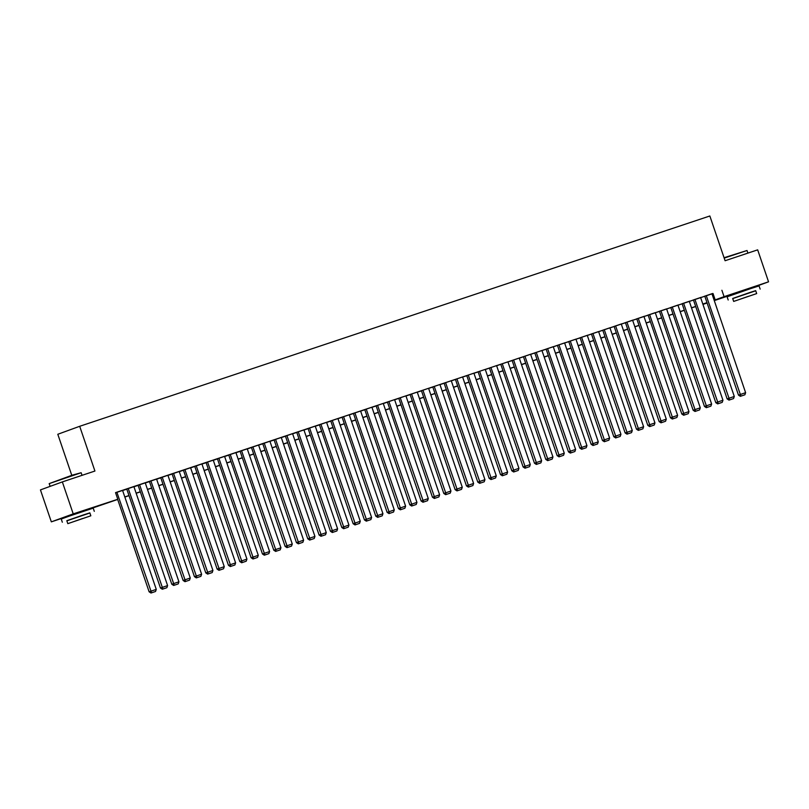 <?xml version="1.0" encoding="UTF-8"?>
<svg xmlns="http://www.w3.org/2000/svg" width="809" height="809" viewBox="0 0 809 809"><rect width="100%" height="100%" fill="white"/><g stroke="black" fill="none" stroke-linecap="round" stroke-linejoin="round"><path stroke-width="1.21" d="M68.34 515.96L85.724 510.044M734.198 293.738L751.581 287.822M71.779 475.318L57.803 434.271L79.697 426.292L709.847 215.983L725.086 260.731L757.669 249.85L768.55 281.815L751.632 287.984M734.259 293.94L714.276 300.604M707.117 303.001L702.94 304.386L707.066 302.859M117.679 499.446L85.825 510.348M68.401 516.162L51.331 521.856L73.225 513.877L117.639 499.325M73.225 513.877L62.344 481.911L40.45 489.9L51.331 521.856M122.584 490.436L115.586 492.772M133.92 486.654L126.204 489.253L126.77 489.061L160.455 588.022L167.594 585.585L133.91 486.634M138.096 485.269L171.791 584.24L178.931 581.802L145.246 482.852L145.812 482.66L138.096 485.279M157.148 478.877L148.866 481.689L149.432 481.497L183.117 580.457L190.267 578.02L156.582 479.07L157.148 478.877M160.758 477.704L194.453 576.675L201.603 574.238L167.918 475.287L168.484 475.095L160.769 477.714M179.81 471.313L171.538 474.125L172.105 473.932L205.789 572.893L212.929 570.456L179.244 471.505L179.81 471.313M190.59 467.733L182.864 470.342L183.431 470.15L217.125 569.101L224.265 566.674L190.58 467.723M194.767 466.358L228.451 565.319L235.601 562.892L201.916 463.941L202.483 463.749L194.767 466.368M213.819 459.967L205.537 462.778L206.103 462.586L239.788 561.537L246.937 559.11L213.252 460.159L213.819 459.967M225.145 456.185L216.873 458.996L217.439 458.804L251.124 557.755L258.273 555.328L224.578 456.377L225.145 456.185M236.481 452.403L228.199 455.214L228.765 455.022L262.46 553.973L269.599 551.546L235.915 452.595L236.481 452.403M247.251 448.823L239.535 451.432L240.101 451.24L273.786 550.191L280.935 547.764L247.251 448.813M251.427 447.438L285.122 546.409L292.271 543.982L258.587 445.031L259.153 444.839L251.437 447.458M262.763 443.656L296.458 542.627L303.608 540.2L269.913 441.249L270.479 441.057L262.773 443.676M281.259 437.477L273.533 440.086L274.099 439.894L307.794 538.845L314.934 536.418L281.249 437.457M293.151 433.493L284.869 436.304L285.435 436.112L319.12 535.062L326.27 532.635L292.585 433.675L293.151 433.493M303.921 429.913L296.205 432.512L296.772 432.33L330.456 531.28L337.606 528.853L303.921 429.892M315.257 426.131L308.108 428.548M319.434 424.745L353.128 523.716L360.268 521.289L326.583 422.328L327.149 422.146L319.444 424.765M338.486 418.364L330.203 421.165L330.77 420.983L364.454 519.934L371.604 517.507L337.919 418.546L338.486 418.364M349.822 414.582L341.54 417.383L342.106 417.201L375.791 516.152L382.94 513.725L349.255 414.764L349.822 414.582M360.592 411.002L352.876 413.601L353.442 413.419L387.127 512.37L394.276 509.933L360.592 410.982M371.928 407.22L364.778 409.637M376.104 405.835L409.799 504.806L416.938 502.369L383.254 403.418L383.82 403.226L376.104 405.845M395.156 399.444L386.874 402.255L387.44 402.063L421.125 501.024L428.274 498.587L394.59 399.636L395.156 399.444M406.492 395.662L398.21 398.473L398.776 398.281L432.461 497.242L439.611 494.805L405.926 395.854L406.492 395.662M417.262 392.092L409.546 394.691L410.112 394.499L443.797 493.46L450.947 491.023L417.252 392.072M428.598 388.3L420.872 390.909L421.438 390.717L455.133 489.678L462.273 487.24L428.588 388.29M432.775 386.924L466.459 485.896L473.609 483.458L439.924 384.508L440.49 384.315L432.775 386.935M451.827 380.533L443.544 383.345L444.111 383.153L477.795 482.113L484.945 479.676L451.26 380.726L451.827 380.533M455.437 379.36L489.132 478.321L496.281 475.894L462.586 376.943L463.152 376.751L455.447 379.37M474.489 372.969L466.206 375.781L466.773 375.588L500.468 474.539L507.607 472.112L473.922 373.161L474.489 372.969M485.258 369.389L477.543 371.998L478.109 371.806L511.794 470.757L518.943 468.33L485.258 369.379M489.435 368.004L523.13 466.975L530.279 464.548L496.595 365.597L497.161 365.405L489.445 368.024M507.931 361.825L500.781 364.242M519.823 357.841L511.541 360.652L512.117 360.46L545.802 459.411L552.941 456.984L519.257 358.033L519.823 357.841M531.159 354.059L522.877 356.87L523.443 356.678L557.128 455.629L564.278 453.202L530.593 354.251L531.159 354.059M541.929 350.479L534.213 353.088L534.779 352.896L568.464 451.847L575.614 449.42L541.929 350.459M553.265 346.697L546.115 349.114M557.441 345.312L591.136 444.283L598.276 441.856L564.591 342.895L565.157 342.713L557.452 345.332M575.937 339.133L568.211 341.732L568.778 341.55L602.472 440.5L609.612 438.073L575.927 339.113M587.83 335.148L579.547 337.95L580.114 337.768L613.798 436.718L620.948 434.291L587.263 335.331L587.83 335.148M598.599 331.569L590.883 334.168L591.45 333.986L625.135 432.936L632.284 430.509L598.599 331.548M609.935 327.787L602.786 330.203M614.112 326.401L647.807 425.372L654.946 422.935L621.261 323.984L621.828 323.792L614.112 326.421M633.164 320.01L624.882 322.821L625.448 322.639L659.133 421.59L666.282 419.153L632.598 320.202L633.164 320.01M644.5 316.228L636.218 319.039L636.784 318.847L670.469 417.808L677.618 415.371L643.934 316.42L644.5 316.228M655.27 312.658L647.554 315.257L648.12 315.065L681.805 414.026L688.955 411.589L655.26 312.638M666.606 308.876L658.88 311.475L659.446 311.283L693.141 410.244L700.281 407.807L666.596 308.856M670.782 307.491L704.467 406.462L711.617 404.025L677.932 305.074L678.498 304.882L670.782 307.501M682.108 303.709L715.803 402.68L722.953 400.243L689.268 301.292L689.834 301.1L682.118 303.719M701.16 297.318L692.888 300.129L693.455 299.937L727.139 398.898L734.289 396.461L700.594 297.51L701.16 297.318M711.971 293.849L115.535 492.63L117.71 499.022M122.624 490.547L126.791 489.152M133.96 486.765L138.127 485.37M145.286 482.983L149.463 481.588M156.622 479.201L160.799 477.806M167.959 475.419L172.135 474.023M179.295 471.627L183.461 470.241M190.621 467.845L194.797 466.459M201.957 464.063L206.133 462.677M213.293 460.281L217.469 458.895M224.629 456.498L228.795 455.113M235.955 452.716L240.131 451.331M247.291 448.934L251.468 447.539M258.627 445.152L262.804 443.757M269.963 441.37L274.13 439.975M281.289 437.588L285.466 436.193M292.625 433.806L296.802 432.411M303.962 430.024L308.138 428.628M315.298 426.242L319.464 424.846M326.634 422.46L330.8 421.064M337.96 418.678L342.136 417.282M349.296 414.896L353.472 413.5M360.632 411.114L364.798 409.718M371.968 407.332L376.134 405.936M383.294 403.549L387.471 402.154M394.63 399.767L398.807 398.372M405.966 395.985L410.143 394.59M417.302 392.203L421.469 390.808M428.628 388.421L432.805 387.026M439.965 384.629L444.141 383.244M451.301 380.847L455.477 379.461M462.637 377.065L466.803 375.679M473.963 373.283L478.139 371.897M485.299 369.501L489.475 368.115M496.635 365.719L500.811 364.333M507.971 361.936L512.137 360.551M519.297 358.154L523.474 356.759M530.633 354.372L534.81 352.977M541.969 350.59L546.146 349.195M553.305 346.808L557.472 345.413M564.642 343.026L568.808 341.631M575.968 339.244L580.144 337.849M587.304 335.462L591.48 334.066M598.64 331.68L602.816 330.284M609.976 327.898L614.142 326.502M621.302 324.116L625.478 322.72M632.638 320.334L636.814 318.938M643.974 316.552L648.151 315.156M655.31 312.77L659.477 311.374M666.636 308.987L670.813 307.592M677.972 305.205L682.149 303.81M689.308 301.423L693.485 300.028M700.645 297.641L704.811 296.246M712.496 293.536L704.214 296.347L704.781 296.155L738.475 395.116L745.615 392.678L711.93 293.728L712.496 293.536M62.344 481.911L94.926 471.04L79.697 426.292M721.891 290.269L724.065 296.66L768.55 281.815M714.155 300.25L724.065 296.66M124.798 496.938L128.975 495.543M136.134 493.156L140.301 491.761M147.46 489.374L151.637 487.979M158.797 485.592L162.973 484.197M170.133 481.81L174.309 480.415M181.469 478.028L185.635 476.632M192.805 474.246L196.971 472.85M204.131 470.464L208.307 469.068M215.467 466.672L219.643 465.286M226.803 462.89L230.98 461.504M238.139 459.108L242.306 457.722M249.465 455.325L253.642 453.94M260.801 451.543L264.978 450.158M272.137 447.761L276.314 446.376M283.474 443.979L287.64 442.584M294.8 440.197L298.976 438.802M306.136 436.415L310.312 435.02M317.472 432.633L321.648 431.237M328.808 428.851L332.974 427.455M340.134 425.069L344.31 423.673M351.47 421.287L355.647 419.891M362.806 417.505L366.983 416.109M374.142 413.723L378.309 412.327M385.478 409.941L389.645 408.545M396.804 406.158L400.981 404.763M408.141 402.376L412.317 400.981M419.477 398.594L423.653 397.199M430.813 394.812L434.979 393.417M442.139 391.03L446.315 389.635M453.475 387.248L457.651 385.853M464.811 383.466L468.987 382.07M476.147 379.674L480.313 378.288M487.473 375.892L491.65 374.506M498.809 372.11L502.986 370.724M510.145 368.328L514.322 366.942M521.481 364.546L525.648 363.16M532.807 360.763L536.984 359.378M544.144 356.981L548.32 355.586M555.48 353.199L559.656 351.804M566.816 349.417L570.982 348.022M578.142 345.635L582.318 344.24M589.478 341.853L593.654 340.458M600.814 338.071L604.99 336.675M612.15 334.289L616.316 332.893M623.486 330.507L627.653 329.111M634.812 326.725L638.989 325.329M646.148 322.943L650.325 321.547M657.484 319.161L661.661 317.765M668.821 315.379L672.987 313.983M680.147 311.596L684.323 310.201M691.483 307.814L695.659 306.419M702.819 304.032L706.995 302.637M707.026 302.748L702.859 304.144M695.7 306.53L691.523 307.926M684.363 310.312L680.187 311.708M673.027 314.094L668.851 315.49M661.691 317.876L657.525 319.272M650.365 321.669L646.189 323.054M639.029 325.451L634.853 326.836M627.693 329.233L623.517 330.618M616.357 333.015L612.191 334.4M605.031 336.797L600.854 338.182M593.695 340.579L589.518 341.964M582.359 344.361L578.182 345.756M571.023 348.143L566.856 349.539M559.697 351.925L555.52 353.321M548.36 355.707L544.184 357.103M537.024 359.489L532.848 360.885M525.688 363.271L521.522 364.667M514.352 367.053L510.186 368.449M503.026 370.835L498.85 372.231M491.69 374.618L487.514 376.013M480.354 378.4L476.188 379.795M469.018 382.182L464.851 383.577M457.692 385.964L453.515 387.359M446.356 389.746L442.179 391.141M435.02 393.528L430.843 394.923M423.683 397.31L419.517 398.706M412.357 401.092L408.181 402.488M401.021 404.874L396.845 406.27M389.685 408.656L385.509 410.052M378.349 412.448L374.183 413.834M367.023 416.231L362.847 417.616M355.687 420.013L351.511 421.398M344.351 423.795L340.174 425.18M333.015 427.577L328.848 428.962M321.689 431.359L317.512 432.744M310.353 435.141L306.176 436.536M299.017 438.923L294.84 440.318M287.68 442.705L283.514 444.101M276.344 446.487L272.178 447.883M265.018 450.269L260.842 451.665M253.682 454.051L249.506 455.447M242.346 457.833L238.17 459.229M231.01 461.615L226.844 463.011M219.684 465.397L215.507 466.793M208.348 469.18L204.171 470.575M197.012 472.962L192.835 474.357M185.676 476.744L181.509 478.139M174.35 480.526L170.173 481.921M163.013 484.308L158.837 485.703M151.677 488.09L147.501 489.485M140.341 491.872L136.175 493.268M129.015 495.654L124.839 497.05M713.012 293.505L715.186 299.896M706.267 295.619L740.923 396.107L740.336 396.329L744.887 394.792L740.923 396.107M744.887 394.792L745.615 392.678M738.475 395.116L740.336 396.329M724.055 257.717L747.01 250.507L724.186 258.101M755.727 290.775L732.711 298.602M760.157 289.116L759.064 285.921L750.479 288.671L727.109 296.802L728.191 299.997M733.672 301.423L732.671 298.481L749.498 292.615L755.677 290.643L756.678 293.586L733.672 301.423L756.678 293.586M748.608 296.246L737.757 300.028L748.608 296.246M49.197 483.61L72.264 475.156L81.153 472.729L49.187 483.61L50.128 486.371M89.87 512.997L66.854 520.824M94.299 511.339L93.207 508.143L68.917 516.243L61.251 519.024L62.333 522.23M67.814 523.645L66.813 520.703L83.64 514.837L89.829 512.866L90.83 515.808L67.814 523.645L90.83 515.808M82.751 518.468L71.9 522.25L82.751 518.468M694.931 299.401L729.587 399.899L729 400.111L733.561 398.574L729.587 399.899M733.561 398.574L734.289 396.461M727.139 398.898L729 400.111M683.595 303.183L718.261 403.681L717.664 403.893L722.225 402.356L718.261 403.681M722.225 402.356L722.953 400.243M715.803 402.68L717.664 403.893M672.259 306.965L706.924 407.463L706.328 407.675L710.889 406.138L706.924 407.463M710.889 406.138L711.617 404.025M704.467 406.462L706.328 407.675M660.933 310.747L695.588 411.245L695.002 411.457L699.552 409.92L695.588 411.245M699.552 409.92L700.281 407.807M693.141 410.244L695.002 411.457M649.597 314.529L684.252 415.027L683.666 415.239L688.226 413.702L684.252 415.027M688.226 413.702L688.955 411.589M681.805 414.026L683.666 415.239M638.261 318.311L672.926 418.809L672.33 419.022L676.89 417.484L672.926 418.809M676.89 417.484L677.618 415.371M670.469 417.808L672.33 419.022M626.924 322.093L661.59 422.591L660.993 422.804L665.554 421.267L661.59 422.591M665.554 421.267L666.282 419.153M659.133 421.59L660.993 422.804M615.598 325.875L650.254 426.373L649.657 426.586L654.218 425.049L650.254 426.373M654.218 425.049L654.946 422.935M647.807 425.372L649.657 426.586M609.925 327.766L643.61 426.727L636.471 429.154L638.331 430.368L642.882 428.831L638.331 430.368M602.776 330.183L636.471 429.154M604.262 329.657L638.918 430.155M642.882 428.831L643.61 426.727M592.926 333.439L627.582 433.937L626.995 434.15L631.556 432.613L627.582 433.937M631.556 432.613L632.284 430.509M625.135 432.936L626.995 434.15M581.59 337.222L616.256 437.72L615.659 437.932L620.22 436.395L616.256 437.72M620.22 436.395L620.948 434.291M613.798 436.718L615.659 437.932M570.264 341.004L604.92 441.502L604.323 441.714L608.884 440.177L604.92 441.502M608.884 440.177L609.612 438.073M602.472 440.5L604.323 441.714M558.928 344.786L593.584 445.284L592.997 445.496L597.548 443.959L593.584 445.284M597.548 443.959L598.276 441.856M591.136 444.283L592.997 445.496M553.255 346.677L586.95 445.638L579.8 448.065L581.661 449.278L586.222 447.741L581.661 449.278M546.105 349.094L579.8 448.065M547.592 348.568L582.247 449.066M586.222 447.741L586.95 445.638M536.256 352.36L570.921 452.848L570.325 453.06L574.886 451.523L570.921 452.848M574.886 451.523L575.614 449.42M568.464 451.847L570.325 453.06M524.93 356.142L559.585 456.63L558.989 456.842L563.549 455.305L559.585 456.63M563.549 455.305L564.278 453.202M557.128 455.629L558.989 456.842M513.594 359.924L548.249 460.412L547.663 460.634L552.213 459.087L548.249 460.412M552.213 459.087L552.941 456.984M545.802 459.411L547.663 460.634M507.921 361.815L541.615 460.766L534.466 463.193L536.327 464.417L540.887 462.869L536.327 464.417M500.771 364.222L534.466 463.193M502.258 363.706L536.913 464.194M540.887 462.869L541.615 460.766M490.921 367.488L525.587 467.976L524.99 468.199L529.551 466.651L525.587 467.976M529.551 466.651L530.279 464.548M523.13 466.975L524.99 468.199M479.595 371.27L514.251 471.758L513.654 471.981L518.215 470.433L514.251 471.758M518.215 470.433L518.943 468.33M511.794 470.757L513.654 471.981M468.259 375.052L502.915 475.54L502.328 475.763L506.879 474.216L502.915 475.54M506.879 474.216L507.607 472.112M500.468 474.539L502.328 475.763M456.923 378.834L491.579 479.322L490.992 479.545L495.553 477.998L491.579 479.322M495.553 477.998L496.281 475.894M489.132 478.321L490.992 479.545M445.587 382.617L480.253 483.104L479.656 483.327L484.217 481.79L480.253 483.104M484.217 481.79L484.945 479.676M477.795 482.113L479.656 483.327M434.251 386.399L468.917 486.887L468.32 487.109L472.881 485.572L468.917 486.887M472.881 485.572L473.609 483.458M466.459 485.896L468.32 487.109M422.925 390.181L457.581 490.679L456.984 490.891L461.545 489.354L457.581 490.679M461.545 489.354L462.273 487.24M455.133 489.678L456.984 490.891M411.589 393.963L446.244 494.461L445.658 494.673L450.219 493.136L446.244 494.461M450.219 493.136L450.947 491.023M443.797 493.46L445.658 494.673M400.253 397.745L434.908 498.243L434.322 498.455L438.882 496.918L434.908 498.243M438.882 496.918L439.611 494.805M432.461 497.242L434.322 498.455M388.917 401.527L423.582 502.025L422.986 502.237L427.546 500.7L423.582 502.025M427.546 500.7L428.274 498.587M421.125 501.024L422.986 502.237M377.591 405.309L412.246 505.807L411.65 506.019L416.21 504.482L412.246 505.807M416.21 504.482L416.938 502.369M409.799 504.806L411.65 506.019M371.918 407.2L405.602 506.151L398.463 508.588L400.324 509.801L404.874 508.264L400.324 509.801M364.768 409.617L398.463 508.588M366.255 409.091L400.91 509.589M404.874 508.264L405.602 506.151M354.918 412.873L389.574 513.371L388.987 513.584L393.548 512.046L389.574 513.371M393.548 512.046L394.276 509.933M387.127 512.37L388.987 513.584M343.582 416.655L378.248 517.153L377.651 517.366L382.212 515.829L378.248 517.153M382.212 515.829L382.94 513.725M375.791 516.152L377.651 517.366M332.256 420.437L366.912 520.935L366.315 521.148L370.876 519.611L366.912 520.935M370.876 519.611L371.604 517.507M364.454 519.934L366.315 521.148M320.92 424.219L355.576 524.717L354.989 524.93L359.54 523.393L355.576 524.717M359.54 523.393L360.268 521.289M353.128 523.716L354.989 524.93M315.247 426.11L348.942 525.071L341.792 527.498L343.653 528.712L348.214 527.175L343.653 528.712M308.098 428.527L341.792 527.498M309.584 428.001L344.24 528.499M348.214 527.175L348.942 525.071M298.248 431.784L332.914 532.282L332.317 532.494L336.878 530.957L332.914 532.282M336.878 530.957L337.606 528.853M330.456 531.28L332.317 532.494M286.922 435.566L321.577 536.064L320.981 536.276L325.542 534.739L321.577 536.064M325.542 534.739L326.27 532.635M319.12 535.062L320.981 536.276M275.586 439.348L310.241 539.846L309.655 540.058L314.205 538.521L310.241 539.846M314.205 538.521L314.934 536.418M307.794 538.845L309.655 540.058M264.25 443.14L298.905 543.628L298.319 543.84L302.879 542.303L298.905 543.628M302.879 542.303L303.608 540.2M296.458 542.627L298.319 543.84M252.914 446.922L287.579 547.41L286.983 547.632L291.543 546.085L287.579 547.41M291.543 546.085L292.271 543.982M285.122 546.409L286.983 547.632M241.578 450.704L276.243 551.192L275.647 551.414L280.207 549.867L276.243 551.192M280.207 549.867L280.935 547.764M273.786 550.191L275.647 551.414M230.252 454.486L264.907 554.974L264.321 555.196L268.871 553.649L264.907 554.974M268.871 553.649L269.599 551.546M262.46 553.973L264.321 555.196M218.915 458.268L253.571 558.756L252.984 558.979L257.545 557.431L253.571 558.756M257.545 557.431L258.273 555.328M251.124 557.755L252.984 558.979M207.579 462.05L242.245 562.538L241.648 562.761L246.209 561.213L242.245 562.538M246.209 561.213L246.937 559.11M239.788 561.537L241.648 562.761M196.243 465.832L230.909 566.32L230.312 566.543L234.873 564.995L230.909 566.32M234.873 564.995L235.601 562.892M228.451 565.319L230.312 566.543M184.917 469.614L219.573 570.102L218.976 570.325L223.537 568.788L219.573 570.102M223.537 568.788L224.265 566.674M217.125 569.101L218.976 570.325M173.581 473.396L208.237 573.884L207.65 574.107L212.201 572.57L208.237 573.884M212.201 572.57L212.929 570.456M205.789 572.893L207.65 574.107M162.245 477.179L196.9 577.677L196.314 577.889L200.875 576.352L196.9 577.677M200.875 576.352L201.603 574.238M194.453 576.675L196.314 577.889M150.909 480.961L185.574 581.459L184.978 581.671L189.539 580.134L185.574 581.459M189.539 580.134L190.267 578.02M183.117 580.457L184.978 581.671M139.583 484.743L174.238 585.241L173.642 585.453L178.202 583.916L174.238 585.241M178.202 583.916L178.931 581.802M171.791 584.24L173.642 585.453M128.247 488.525L162.902 589.023L162.316 589.235L166.866 587.698L162.902 589.023M166.866 587.698L167.594 585.585M160.455 588.022L162.316 589.235M122.574 490.416L156.268 589.367L149.119 591.804L150.98 593.017L155.54 591.48L150.98 593.017M117.558 499.082L149.119 591.804M116.911 492.307L151.566 592.805M155.54 591.48L156.268 589.367M747.9 253.116L747.01 250.507M751.733 288.257L751.541 287.711M734.339 294.173L734.157 293.627M82.043 475.338L81.153 472.729M85.875 510.479L85.683 509.933M68.482 516.395L68.3 515.849"/></g></svg>
